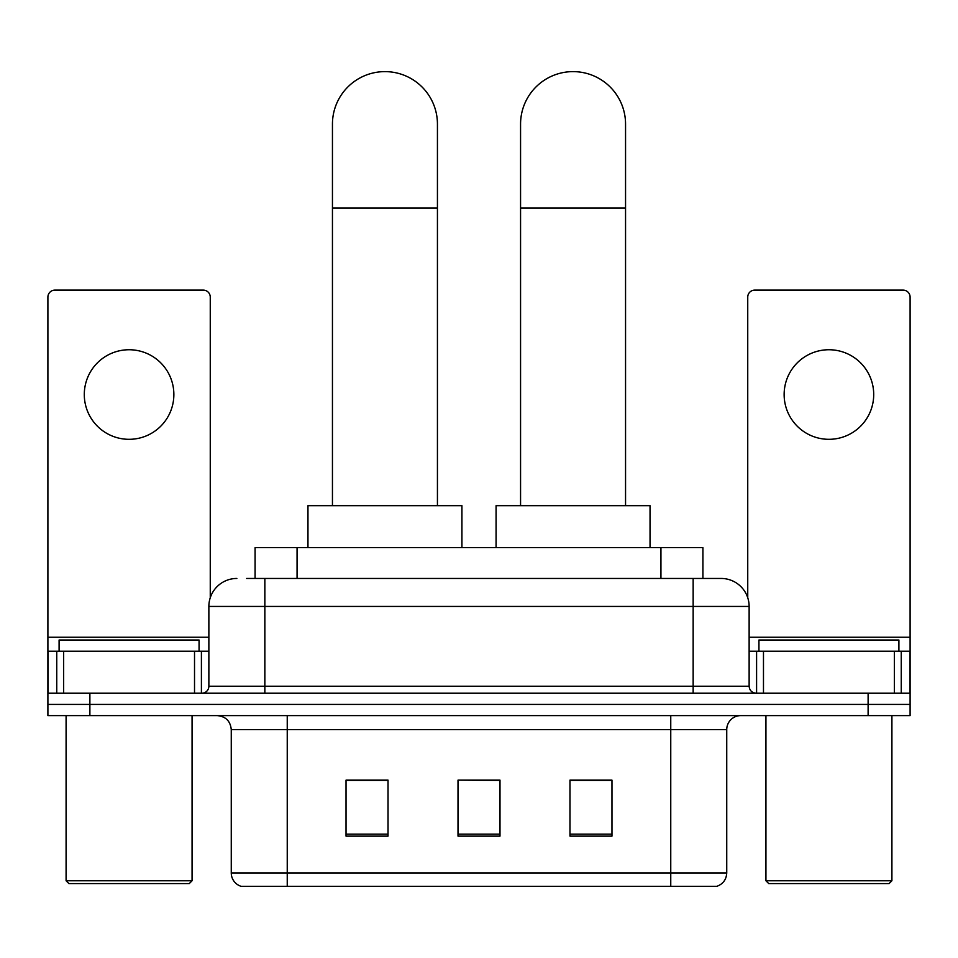 <?xml version="1.0" encoding="UTF-8"?>
<svg xmlns="http://www.w3.org/2000/svg" width="958" height="958" viewBox="0 0 958 958"><rect width="100%" height="100%" fill="white"/><g stroke="black" fill="none" stroke-linecap="round" stroke-linejoin="round"><path stroke-width="1.44" d="M255.079 578.452L255.079 547.653L702.921 547.653L702.921 578.452M247.296 578.452L720.715 578.452M246.661 578.452L264.851 578.452L264.851 606.438L208.868 606.438L208.868 686.227A6.993 6.993 0 0 1 201.863 693.221M236.854 578.452A27.998 27.998 0 0 0 208.868 606.438M721.146 578.452A27.998 27.998 0 0 1 749.132 606.438L749.132 686.227C749.551 690.479 751.886 692.802 756.137 693.221M89.884 693.221L47.9 693.221L47.9 704.417L89.884 704.417L47.9 704.417L47.9 715.614L89.884 715.614L89.884 704.417L868.116 704.417L89.884 704.417L89.884 693.221L868.116 693.221L868.116 704.417L910.1 704.417L868.116 704.417L868.116 715.614L89.884 715.614M868.116 715.614L910.1 715.614L910.1 651.224L910.1 693.221L868.116 693.221M726.739 872.942C726.356 879.648 722.991 884.126 716.668 886.378L670.756 886.378L670.756 872.942L726.739 872.942L726.739 729.613A13.999 13.999 0 0 1 740.738 715.614M231.261 872.942L287.244 872.942L287.244 886.378L670.756 886.378L241.332 886.378A13.999 13.999 0 0 1 231.261 872.942L231.261 729.613C230.423 721.111 225.765 716.44 217.262 715.614M611.97 836.13L611.97 780.135L569.974 780.135L569.974 836.13L611.97 836.13M388.026 836.13L388.026 780.135L346.03 780.135L346.03 836.13L388.026 836.13M499.992 836.13L499.992 780.135L458.008 780.135L458.008 836.13L499.992 836.13M458.008 780.135L499.992 780.423L458.008 780.135M388.026 780.423L346.03 780.423M611.97 780.423L569.974 780.423M129.079 349.742A44.786 44.786 0 0 0 84.292 394.528A44.786 44.786 0 0 0 129.079 439.315A44.786 44.786 0 0 0 173.865 394.528A44.786 44.786 0 0 0 129.079 349.742M194.522 693.221L194.522 651.224L63.647 651.224L63.647 693.221M210.257 597.696L210.257 297.112A6.993 6.993 0 0 0 203.264 290.118L54.893 290.118A6.993 6.993 0 0 0 47.9 297.112L47.9 651.224L63.647 651.224M194.522 651.224L208.868 651.224M47.9 693.221L47.9 651.224M189.265 883.575L68.892 883.575L66.09 880.773L192.067 880.773L189.265 883.575M66.09 715.614L66.09 880.773M192.067 715.614L192.067 880.773M199.06 651.224L199.06 640.028L59.097 640.028L59.097 651.224M332.45 505.668L332.45 124.109A52.486 52.486 0 0 1 384.936 71.622A52.486 52.486 0 0 1 437.435 124.109A52.486 52.486 0 0 0 384.936 71.622M437.435 505.668L437.435 124.109M461.924 547.653L461.924 505.668L307.961 505.668L307.961 547.653M520.565 505.668L520.565 124.109A52.486 52.486 0 0 1 573.064 71.622A52.486 52.486 0 0 1 625.55 124.109A52.486 52.486 0 0 0 573.064 71.622M625.55 505.668L625.55 124.109M650.039 547.653L650.039 505.668L496.076 505.668L496.076 547.653M828.921 349.742A44.786 44.786 0 0 0 784.135 394.528A44.786 44.786 0 0 0 828.921 439.315A44.786 44.786 0 0 0 873.708 394.528A44.786 44.786 0 0 0 828.921 349.742M894.353 693.221L894.353 651.224L763.478 651.224L763.478 693.221M894.353 651.224L910.1 651.224L910.1 297.112A6.993 6.993 0 0 0 903.107 290.118L754.736 290.118A6.993 6.993 0 0 0 747.743 297.112L747.743 597.696M749.132 651.224L763.478 651.224M889.108 883.575L768.735 883.575L765.933 880.773L891.91 880.773L889.108 883.575M765.933 715.614L765.933 880.773M891.91 715.614L891.91 880.773M898.903 651.224L898.903 640.028L758.94 640.028L758.94 651.224M297.064 578.452L297.064 547.653M660.936 578.452L660.936 547.653M264.851 693.221L264.851 686.227L749.132 686.227M208.868 686.227L264.851 686.227L264.851 606.438L693.149 606.438L693.149 693.221M749.132 606.438L693.149 606.438L693.149 578.452M670.756 715.614L670.756 729.613L231.261 729.613M726.739 729.613L670.756 729.613L670.756 872.942L287.244 872.942L287.244 715.614M499.992 834.178L458.008 834.178M388.026 834.178L346.03 834.178M611.97 834.178L569.974 834.178M208.868 637.238L47.9 637.238M201.408 651.224L201.408 693.221M48.008 651.224L48.008 693.221M56.75 693.221L56.75 651.224M332.45 208.09L437.435 208.09M520.565 208.09L625.55 208.09M910.1 637.238L749.132 637.238M909.992 693.221L909.992 651.224M901.25 651.224L901.25 693.221M756.592 693.221L756.592 651.224"/></g></svg>
